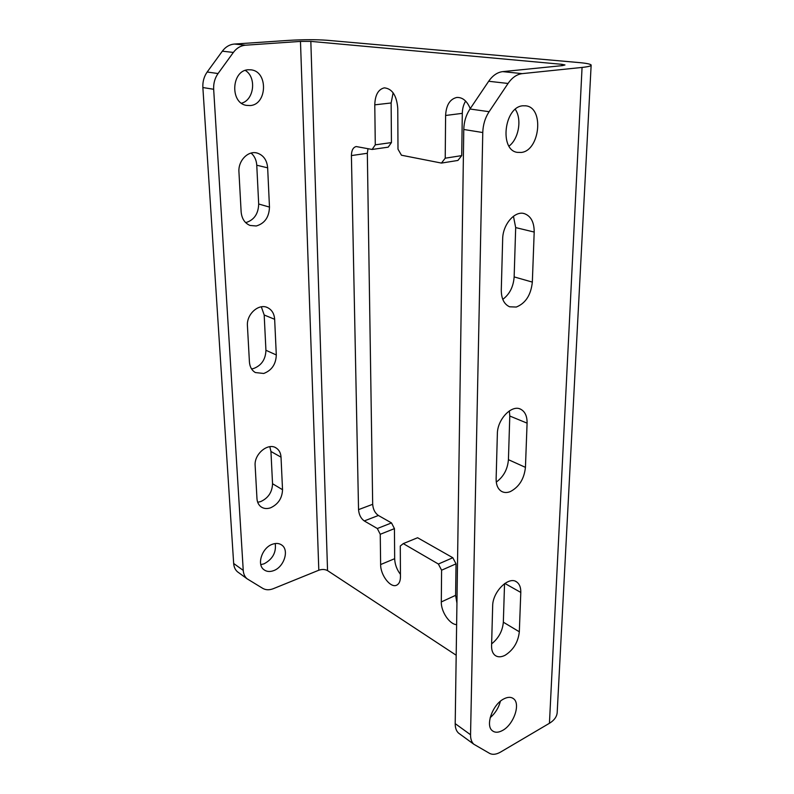 <?xml version="1.0" encoding="UTF-8"?>
<svg xmlns="http://www.w3.org/2000/svg" width="794" height="794" viewBox="0 0 794 794"><rect width="100%" height="100%" fill="white"/><g stroke="black" fill="none" stroke-linecap="round" stroke-linejoin="round"><path stroke-width="1.19" d="M522.809 105.791C504.17 106.942 499.257 150.016 517.222 152.359L521.301 152.448C539.851 150.681 544.416 107.805 525.965 105.84L522.809 105.791M248.353 69.753C231.391 70.239 229.784 103.031 246.408 105.374L250.16 105.562C267.161 104.709 268.352 71.708 251.251 69.862L248.353 69.753M272.392 544.257C262.169 547.622 256.522 564.326 263.797 569.606C266.526 571.72 269.831 572.057 273.722 570.608C283.984 567.025 289.393 550.321 281.93 545.18C279.299 543.235 276.123 542.937 272.392 544.257M260.819 564.633L264.015 563.829C272.62 559.234 276.362 552.475 275.23 543.533M503.644 698.998C492.608 704.516 485.144 725.468 492.31 730.698C494.99 732.822 498.424 732.733 502.632 730.411C513.688 724.585 520.864 703.841 513.549 698.73C510.979 696.785 507.674 696.874 503.644 698.998M505.053 655.298C513.4 649.988 518.164 642.148 519.326 631.786L520.795 592.433C520.904 587.53 519.554 584.047 516.745 581.992C508.914 575.65 492.528 591.768 492.667 605.981L491.575 645.929C491.516 650.266 492.667 653.402 495.039 655.338C497.749 657.303 501.083 657.293 505.053 655.298M504.547 583.65L503.336 622.198C502.562 630.992 498.662 638.207 491.635 643.855M270.546 507.823C278.178 504.279 282.178 498.245 282.535 489.719L281.026 457.165C280.778 453.106 279.23 450.099 276.381 448.134C268.412 442.159 254.001 453.87 255.142 465.602L256.968 498.582C257.216 502.175 258.546 504.905 260.948 506.771C263.677 508.706 266.873 509.053 270.546 507.823M257.693 502.265L260.66 501.6C268.253 498.126 272.213 492.171 272.541 483.725L270.943 451.478L269.821 446.685M263.737 373.468C271.756 370.391 275.945 364.218 276.302 354.958L274.655 319.297C274.258 313.779 271.955 309.918 267.737 307.715C258.983 302.98 246.358 314.116 247.43 325.818L249.425 362.004C249.812 366.868 251.777 370.381 255.321 372.545L263.737 373.468M251.549 368.912L253.485 368.555C261.454 365.538 265.603 359.444 265.93 350.283L264.184 314.99L261.335 306.821M510.344 491.585C519.157 486.94 524.189 478.861 525.439 467.358L527.087 423.142C527.186 416.294 525.102 411.679 520.824 409.297C511.931 404.136 497.302 419.252 497.362 433.842L496.131 478.842C496.091 484.866 497.868 489.025 501.461 491.327C504.061 492.806 507.029 492.895 510.344 491.585M509.361 410.895L509.788 416.026L508.428 459.676C507.614 469.314 503.565 476.777 496.28 482.077M516.308 307.04C525.638 303.268 530.978 294.951 532.337 282.098L534.193 232.056C534.203 222.211 530.938 216.077 524.407 213.646C514.869 210.43 502.711 224.484 502.671 239.024L501.282 290.088C501.332 298.723 504.121 304.301 509.639 306.802L516.308 307.04M513.45 216.246L515.683 227.59L514.145 276.908C513.43 286.743 509.639 294.227 502.771 299.368M256.264 225.982C264.71 223.481 269.116 217.179 269.474 207.085L267.657 167.832C266.963 160.14 263.499 155.217 257.266 153.083C248.204 150.235 237.992 160.696 238.944 172.01L241.138 211.889C241.773 218.678 244.741 223.193 250.041 225.456L256.264 225.982M245.683 222.648C254.03 220.156 258.368 213.943 258.685 204.008L256.76 165.212C256.422 160.1 254.537 156.061 251.103 153.073M377.319 528.516L391.511 522.928L394.439 528.625L380.247 534.283L377.319 528.516L364.267 520.933C360.883 518.482 358.967 514.711 358.541 509.629L351.405 155.584C351.514 150.374 353.112 147.366 356.188 146.543L372.108 149.461L375.284 144.836L391.442 142.573L391.134 102.972L393.119 92.769M391.511 522.928L378.391 515.485L364.267 520.933M438.377 564.028L452.828 557.735L456.034 563.849L441.593 570.201L438.377 564.028L403.273 543.612L400.285 546.014L400.454 576.772C400.404 581.168 399.124 583.977 396.643 585.188C390.579 588.364 380.435 575.134 380.634 564.554L394.668 558.688L394.439 528.625M452.828 557.735L417.594 537.736L403.273 543.612M391.442 142.573L388.216 147.158L372.108 149.461M461.721 155.614L457.9 160.448L441.454 163.078L445.226 158.195L461.721 155.614L462.307 113.353C462.416 108.599 463.517 104.51 465.631 101.096M391.134 102.972L374.778 104.838C375.105 94.972 378.281 89.315 384.316 87.856C392.186 88.65 396.672 95.459 397.764 108.292L397.993 149.173L401.446 155.217L441.454 163.078M470.237 108.609C467.021 100.917 462.535 97.196 456.788 97.454C449.91 99.091 446.188 105.096 445.603 115.477L445.226 158.195M238.696 572.682L237.456 571.779C235.193 569.784 233.932 567.015 233.664 563.472L202.867 87.539C202.569 81.703 204.008 76.522 207.174 72.016L222.33 51.183C225.605 46.846 229.645 44.464 234.458 44.047L289.006 40.355C303.377 39.521 316.062 39.492 327.059 40.266L579.223 62.587C586.528 63.252 590.498 64.066 591.153 65.029C591.451 65.952 588.423 66.746 582.062 67.43L522.184 73.634C516.825 74.308 512.11 77.584 508.051 83.459L489.114 111.696C485.134 117.82 483.02 124.767 482.772 132.538L470.554 734.748C470.514 739.016 471.596 742.172 473.82 744.236L489.551 753.347C492.608 754.955 496.3 754.518 500.607 752.047L549.438 723.274C554.678 720.059 557.279 716.089 557.249 711.345L591.133 65.366M441.593 570.201L441.305 601.941C440.958 611.569 449.543 624.412 456.629 624.65M380.247 534.283L380.634 564.554M374.778 104.838L375.284 144.836M456.183 655.229L327.545 570.608L310.831 41.387L561.874 64.314L561.815 65.684M367.999 148.657L367.334 153.272L351.405 155.584M358.541 509.629L372.684 504.309L367.334 153.272M372.684 504.309C373.081 509.351 374.986 513.073 378.391 515.485M400.444 574.36C396.811 569.596 394.886 564.365 394.668 558.688M456.937 603.172L455.597 595.341L456.034 563.849M482.772 132.538L463.775 129.482C463.974 121.839 466.038 115.011 469.979 109.006L488.677 81.266C492.687 75.499 497.372 72.284 502.701 71.629L562.44 65.614L564.971 64.959L561.874 64.314M515.266 109.334C522.154 119.189 518.73 138.94 509.023 146.096M500.399 701.241C498.662 707.841 495.258 713.31 490.176 717.667M459.756 733.974L458.515 733.07C456.282 731.006 455.18 727.86 455.2 723.642L470.554 734.748M463.775 129.482L455.2 723.642M310.831 41.387L300.469 41.407L318.811 570.221C322.086 569.129 325.004 569.258 327.545 570.608M318.811 570.221L273.364 588.662C269.374 590.22 265.851 590.121 262.784 588.384L247.033 578.757C244.76 576.762 243.5 573.973 243.242 570.4L213.665 89.275L202.867 87.539M234.458 44.047L245.584 45.198L300.469 41.407M241.485 103.2C254.11 100.133 256.839 77.286 245.277 70.408M245.584 45.198C240.741 45.625 236.672 48.037 233.367 52.434L218.052 73.544C214.846 78.11 213.388 83.36 213.665 89.275M519.326 631.786L503.336 622.198M272.541 483.725L282.535 489.719M265.93 350.283L276.302 354.958M508.428 459.676L525.439 467.358M514.145 276.908L532.337 282.098M258.685 204.008L269.474 207.085M462.307 113.353L445.603 115.477M504.845 583.441L520.795 592.433M270.943 451.478L281.026 457.165M515.683 227.59L534.193 232.056M256.76 165.212L267.657 167.832M509.788 416.026L527.087 423.142M264.184 314.99L274.655 319.297M582.062 67.43L549.438 723.274M502.701 71.629L522.184 73.634M233.664 563.472L243.242 570.4M441.305 601.941L455.597 595.341M207.174 72.016L218.052 73.544M233.367 52.434L222.33 51.183M469.979 109.006L489.114 111.696M508.051 83.459L488.677 81.266M515.614 581.367L516.745 581.992M275.26 447.508L276.381 448.134M523.444 213.427L524.407 213.646M256.363 152.885L257.266 153.083M519.613 408.811L520.824 409.297M266.566 307.248L267.737 307.715M512.567 698.085L513.549 698.73M280.937 544.515L281.93 545.18M250.656 69.783L251.251 69.862M525.32 105.761L525.965 105.84M237.456 571.779L247.033 578.757M458.515 733.07L473.82 744.236"/></g></svg>
